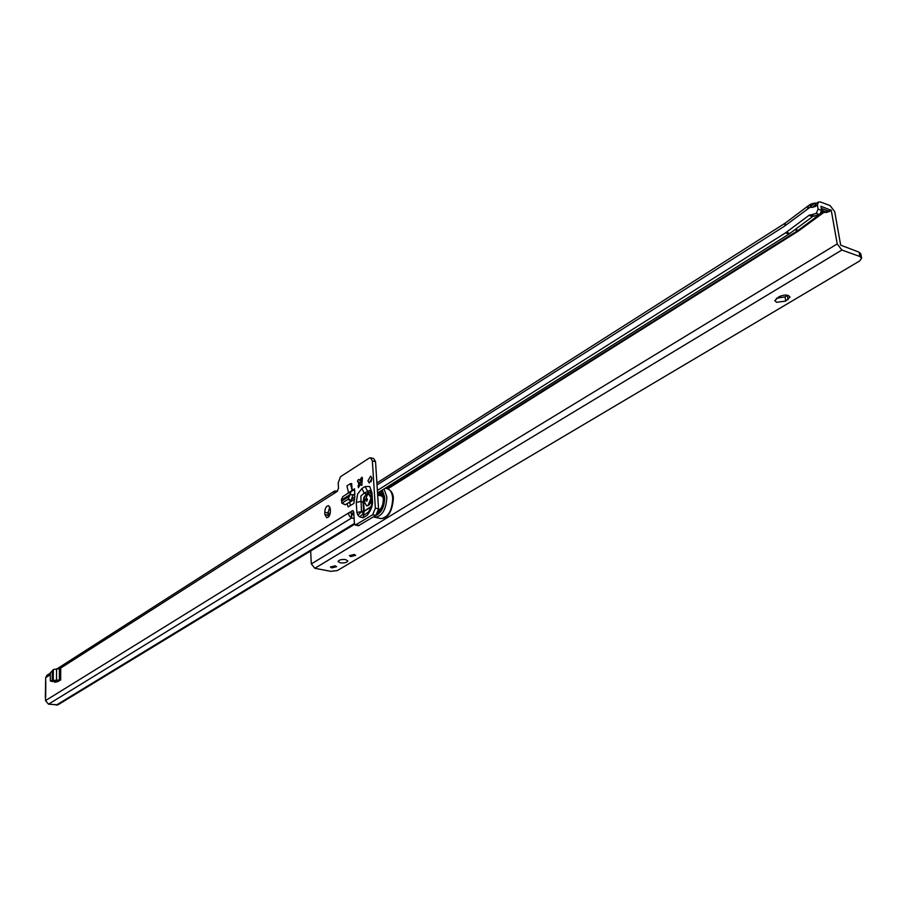 <?xml version="1.0" encoding="UTF-8"?>
<svg xmlns="http://www.w3.org/2000/svg" width="907" height="907" viewBox="0 0 907 907"><rect width="100%" height="100%" fill="white"/><g stroke="black" fill="none" stroke-linecap="round" stroke-linejoin="round"><path stroke-width="1.36" d="M360.26 485.12L360.635 481.889L359.614 482.921L359.705 484.429L358.65 484.191L358.56 482.683L359.614 482.921M356.281 502.467L356.87 512.432L357.88 515.176L359.739 516.911L363.004 517.806L364.217 511.253L363.639 502.172L363.061 502.319L363.582 510.89L361.474 511.355L360.839 496.072L364.195 493.079L361.848 488.556L357.573 494.156L356.281 502.467L360.873 501.378L363.061 502.319L363.934 497.399L366.383 494.02L364.195 493.079L369.852 490.438L371.031 493.93L371.949 492.705L369.739 486.503L365.079 486.515L361.848 488.556M363.639 502.172L364.342 497.637L366.383 494.02L368.412 492.75L370.952 493.102M370.872 492.569L368.412 492.75L365.079 486.515M358.56 482.683L357.494 481.152L358.469 479.452L359.546 480.234L362.029 477.184L362.347 478.885L361.848 485.472L360.771 484.678L359.841 485.268L358.299 487.728L358.65 484.191M361.19 480.098L360.589 480.472L361.19 480.098M360.635 481.889L361.303 480.222M371.11 481.719L371.927 478.08M371.949 478.272L369.217 483L367.936 480.812L370.668 476.084L371.949 478.272M54.511 681.497L54.681 682.234L58.728 681.134L52.685 681.508M60.678 679.91L60.724 668.527L53.502 669.479L50.35 672.79L50.293 680.715L60.678 679.91L58.728 681.134M45.486 697.029L45.52 700.601L48.513 704.183L57.912 704.841M354.115 518.521L351.599 517.999C348.776 515.981 347.993 514.178 349.218 512.591L352.812 510.607L353.741 512.217L354.399 523.418L355.34 525.051L372.709 514.734L375.362 508.169L378.548 508.85L375.532 461.64L373.707 458.523L370.68 457.82M59.545 668.799L337.223 491.413L338.481 488.227L338.198 482.955L340.476 476.731L369.421 457.978L370.555 457.786L372.369 460.915L375.362 508.169M50.35 673.107L46.926 675.296L45.69 677.654L45.35 696.961M330.284 508.804L330.409 511.106C330.193 515.142 328.946 517.353 326.69 517.738L324.899 514.564L324.785 512.274C325.001 508.237 326.248 506.027 328.515 505.641L330.284 508.804M350.465 483.624L346.928 485.891L348.549 492.728L352.097 490.483L350.465 483.624L351.701 483.612L352.097 490.324L354.512 488.794L354.818 493.85L352.914 494.939L350.93 501.22L348.084 499.349L351.077 491.367L353.945 490.063L354.512 488.794M347.041 503.657L348.152 506.9L353.923 503.362L354.818 493.85M371.666 504.031L371.949 506.56L372.573 502.761L371.949 492.705M57.254 681.157L57.254 681.939M348.719 502.603L349.751 502.829L350.533 505.482M349.751 502.829L349.694 501.99M328.402 517.047L327.892 512.92L329.91 506.99M358.446 525.697L375.895 515.414L378.548 508.85M45.52 700.601L349.218 512.591L352.37 513.26L353.753 512.398M346.123 494.496L348.515 492.592M353.877 514.439L353.186 514.87M353.911 515.017L351.394 514.484L352.37 513.26M48.513 704.183L351.599 517.999L351.394 514.484M334.025 493.351L334.4 491.152L336.27 490.936L336.338 491.979L336.27 490.936L337.495 491.197M360.464 479.644L361.519 479.882M359.546 480.234L360.589 480.472M360.771 484.678L361.825 484.916M348.084 499.349L341.882 503.181L341.372 499.53L343.016 496.503M342.052 503.136L345.34 504.723L350.93 501.22M368.616 511.854L363.424 515.561L364.217 511.253L370.691 507.274M363.809 511.412L370.963 506.616M357.88 515.176L361.587 511.65L356.87 512.432M371.042 493.998L371.666 503.975L372.573 502.761M359.739 516.911L363.446 513.373L361.587 511.65L363.696 511.197M363.004 517.806L367.448 515.097L368.877 511.423M371.394 505.55L369.852 509.371L370.407 510.38L371.949 506.56M377.663 495.041L381.291 495.834L383.173 497.399M380.668 508.906L378.559 509.598M380.951 494.485L381.393 493.725L380.951 494.485M379.874 509.949L378.843 509.904L378.922 510.89M382.471 496.027L382.346 494.723M379.976 493.635L379.874 495.517M379.829 493.374L381.439 493.737M382.164 496.208L380.407 495.641M378.128 495.143L378.65 494.236M382.051 495.63L379.965 495.528M381.462 494.916L381.314 495.619M378.548 492.388L381.847 493.918L383.321 498.68C383.344 504.371 381.677 508.589 378.332 511.344M377.652 494.893L380.815 492.886M380.917 490.902L382.856 493.623L383.74 497.762C383.876 503.498 382.335 508.215 379.126 511.911L377.765 513.056M377.8 512.965L379.183 511.854M383.037 494.1L380.77 490.993M366.496 498.34L367.505 499.258L366.677 501.31L366.496 498.34M364.467 502.115L366.598 505.789L368.095 505.437L371.065 498.022L368.934 494.372L367.426 494.723L364.467 502.115M371.224 496.911L369.16 494.428M366.689 505.8L366.916 505.857C369.251 505.675 370.736 503.521 371.371 499.383M335.216 565.832L336.599 566.694L331.803 567.873L330.42 567.011L335.216 565.832M354.274 554.46L355.646 555.333L350.771 556.547L349.399 555.674L354.274 554.46M344.331 559.426L341.383 559.608M345.669 559.596L347.823 560.957C346.905 562.589 344.377 563.224 340.238 562.839L338.084 561.478C339.003 559.834 341.531 559.211 345.669 559.596M776.619 302.326L774.782 300.625L779.034 296.691C784.544 294.401 788.206 294.537 790.02 297.099L785.734 301.056L776.619 302.326M821.583 210.401L818.103 209.109L816.277 213.428L819.758 214.721L821.583 210.401L820.994 206.252L831.277 210.413L837.218 243.915L841.866 250.037L859.904 256.5L861.639 258.2L859.655 260.955L337.336 570.582L330.772 571.331L314.865 568.292L311.316 563.927L310.648 551.003M818.103 209.109L817.434 205.254L818.352 202.034L820.438 201.978L830.109 205.594L834.723 211.682L840.676 245.151L859.122 252.191L860.856 253.903L861.605 257.985M377.369 490.46L785.507 232.861L788.965 234.097L813.182 216.172L819.758 214.721M816.277 213.428L808.976 215.367L785.507 232.861M787.718 295.274L785.054 296.872L776.403 298.278M377.527 493.034L788.965 234.097M809.713 214.902L813.182 216.172M808.976 215.367L812.445 216.637M357.982 486.016L359.387 486.333M45.679 697.177L45.792 681.633M45.69 677.654L50.339 674.683M367.448 515.097L370.407 510.38M351.701 518.022L351.497 514.507M354.41 523.486L56.155 705.204M349.331 512.523L352.483 513.192M372.369 460.915L375.532 461.64M372.709 514.734L375.895 515.414M355.975 524.904L359.138 525.561M324.899 514.564L328.017 515.221M324.785 512.274L327.892 512.92M352.177 510.754L353.39 511.015M361.224 477.887L362.483 478.17M357.732 481.821L360.283 482.388M349.739 494.247L352.914 494.939M341.508 500.006L349.705 494.837M341.837 500.823L349.66 495.891M341.882 501.027L349.592 496.163M354.83 494.02L352.891 495.233L354.818 493.986M348.515 498.771L351.36 500.641M352.902 495.143L349.739 494.451M349.773 503.011L348.515 502.739M53.434 680.862L56.2 681.248M59.397 668.799L59.352 680.182M56.563 668.856L56.506 680.239M53.332 669.683L53.264 680.896M52.413 671.055L52.357 681.066M52.3 671.157L52.243 681.078M54.511 681.883L55.973 682.087M50.577 681.1L52.776 681.52M56.143 681.27L53.388 680.874M366.677 494.587L368.707 493.317M382.244 490.075L384.693 497.172C384.477 506.854 381.473 512.977 375.713 515.527M384.035 488.941L386.836 496.911C386.235 509.383 382.312 516.185 375.056 517.33L380.543 518.498M385.203 488.204L387.028 488.612C390.282 489.44 392.175 492.637 392.708 498.204C392.119 510.641 388.185 517.432 380.906 518.577C388.026 518.407 392.175 511.763 393.355 498.646C393.377 493.907 391.405 490.608 387.414 488.703M318.108 546.467L322.994 543.486M831.277 210.413L826.742 212.453L823.862 212.397L798.194 231.183L387.822 488.816M837.218 243.915L311.316 563.927M823.862 212.397L823.443 211.841L820.937 213.417L821.391 213.95L820.96 213.372M387.119 488.635L797.775 230.639L795.008 229.641M808.284 205.798L785.36 223.031L784.793 225.956L810.03 207.272L812.91 207.329L817.434 205.254M784.793 225.956L785.337 223.054M328.107 516.015L329.729 514.983M349.717 502.285L354.716 499.111M377.017 484.95L784.408 226.228M818.307 202.068L816.289 203.349L815.37 206.569M829.213 211.705L828.794 211.161L830.857 209.857M798.579 230.911L797.775 230.639L798.194 231.183M859.904 256.5L859.122 252.191M785.734 301.056L785.054 296.872M788.058 299.673L787.367 295.489M841.866 250.037L314.865 568.292M819.837 214.664L816.357 213.383M821.629 211.172L826.526 211.841L828.794 211.161L821.232 208.349M818.069 215.56L798.137 230.389L795.348 229.392M823.987 212.363L821.64 210.957M826.742 212.453L821.515 209.982M816.413 203.27L812.91 207.329M816.527 203.202L814.509 203.134L810.155 207.238M814.191 203.134L810.949 204.064L810.03 207.272M810.892 204.109L808.511 205.628L807.593 208.825L808.466 205.662M811.028 214.948L814.509 216.229M786.38 232.26L789.838 233.496M355.34 525.051L358.514 525.709M57.005 668.844L334.4 491.152M354.569 524.269L57.855 704.875M342.721 496.662L351.02 491.401M341.882 503.181L345.159 504.757M52.731 681.52L50.531 681.1M369.852 509.371L368.605 511.865M381.28 493.261L379.852 493.193M379.194 493.544L378.446 495.211M381.155 494.848L382.096 495.052M373.548 516.843L375.056 517.33M382.527 495.131L382.709 496.696M785.303 223.065L376.893 483M355 496.934L352.143 498.759M330.352 512.625L327.96 514.144"/></g></svg>
